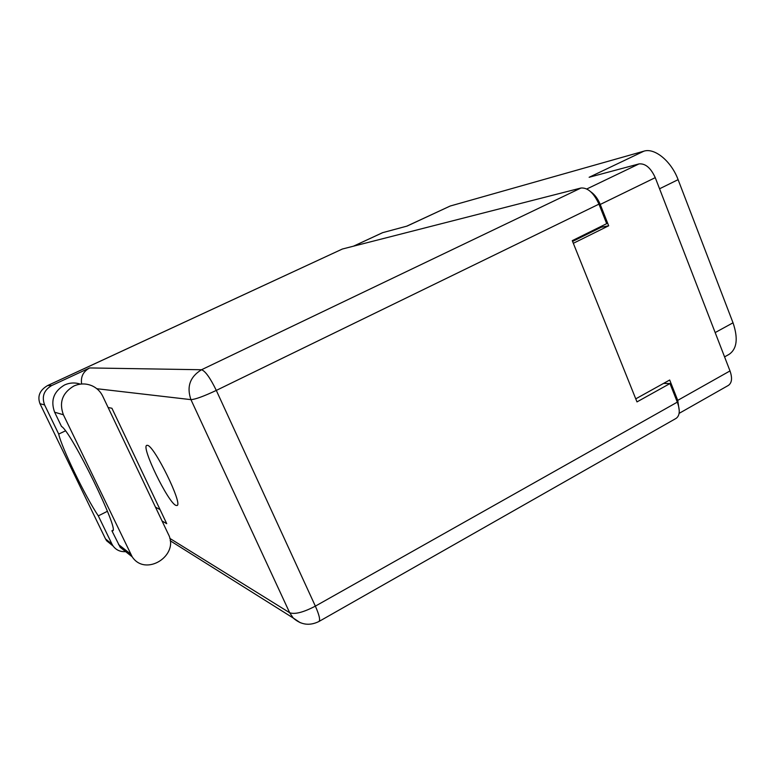 <?xml version="1.0" encoding="UTF-8"?>
<svg xmlns="http://www.w3.org/2000/svg" width="775" height="775" viewBox="0 0 775 775"><rect width="100%" height="100%" fill="white"/><g stroke="black" fill="none" stroke-linecap="round" stroke-linejoin="round"><path stroke-width="1.16" d="M679.258 410.614L677.728 400.365L669.687 380.012L635.762 398.844M406.739 226.174L450.149 206.043L643.918 151.164L589.136 177.281L638.997 163.912C645.352 163.292 650.777 167.865 655.253 177.649L730.002 370.925C732.482 378.093 731.929 382.927 728.345 385.427L679.103 413.375M573.335 243.302L608.675 225.796L600.238 204.455C597.883 198.758 594.725 194.544 590.783 191.803M353.419 246.208L382.569 232.684L407.098 226.077L450.149 206.043M643.918 151.164C654.633 147.599 671.286 161.181 678.106 179.664L733.024 322.797C738.304 338.404 736.986 348.924 729.081 354.359L724.567 356.878M608.675 225.796L601.303 227.22L572.58 241.422M600.993 226.465L601.303 227.22M80.358 384.129C75.03 382.375 69.789 382.647 64.616 384.942C53.717 391.394 50.385 400.481 54.628 412.222L63.376 414.741C58.919 402.38 62.417 392.809 73.867 386.018C80.048 383.296 86.199 383.267 92.332 385.931C97.001 388.139 100.459 391.54 102.707 396.132L168.33 534.188C179.752 555.462 145.555 577.22 132.186 556.808L63.376 414.741M175.896 505.387L177.01 505.513C183.229 504.767 154.438 445.954 147.531 445.344L146.766 445.354C140.934 446.7 168.078 502.558 175.896 505.387M128.253 553.699L120.193 547.305L111.9 530.778L112.559 530.807C120.212 531.786 71.184 431.404 61.496 426.444L54.628 412.222M39.99 403.717C37.219 396.199 39.767 390.135 47.653 385.533L51.712 385.543C43.943 390.116 41.569 396.577 44.592 404.908L39.99 403.717L105.507 538.906L106.611 540.756L112.52 545.561M105.507 538.906L111.987 544.147L98.309 515.879L107.425 511.277M111.987 544.147L113.102 546.026C116.211 550.124 120.387 551.984 125.637 551.626M51.712 385.543L89.658 367.941L201.529 369.743L580.988 188.015L342.366 249.027L48.583 385.136M580.988 188.015C587.77 187.511 593.766 192.888 598.959 204.135L216.303 390.406L315.357 606.137L677.321 402.138L669.968 383.557L663.584 383.402M669.968 383.557L636.982 401.905L572.27 240.657L606.689 223.646L598.959 204.135M47.653 385.533L342.366 249.027M677.321 402.138C680.247 410.304 679.83 415.72 676.081 418.393L318.932 621.502C320.443 620.039 319.252 614.924 315.357 606.137C303.393 612.376 294.829 614.585 289.676 612.744L190.941 399.638L96.846 388.721M108.112 407.505L111.92 408.251L166.732 523.677L162.062 520.994M160.047 509.601L155.475 507.15M65.449 430.852L58.706 434.068L44.592 404.908M81.627 384.003C80.561 376.805 83.235 371.457 89.658 367.941M58.706 434.068C61.535 447.533 85.531 497.007 98.309 515.879M112.927 530.255L111.9 530.778M677.728 400.365L730.002 370.925M655.253 177.649L600.238 204.455M586.801 188.974L638.997 163.912M382.831 232.587L353.555 246.169M678.106 179.664L659.554 188.78M715.17 332.582L733.024 322.797M169.773 538.354L289.676 612.744L293.241 618.024L300.254 622.703M201.529 369.743C190.001 376.776 186.475 386.735 190.941 399.638C195.271 399.406 203.718 396.325 216.303 390.406C210.219 377.909 205.297 371.022 201.529 369.743M118.546 544.534L130.462 553.902M170.171 540.727L293.241 618.024C301.039 624.931 309.603 626.084 318.932 621.502M113.102 546.026L106.611 540.756M120.193 547.305L132.186 556.808"/></g></svg>
